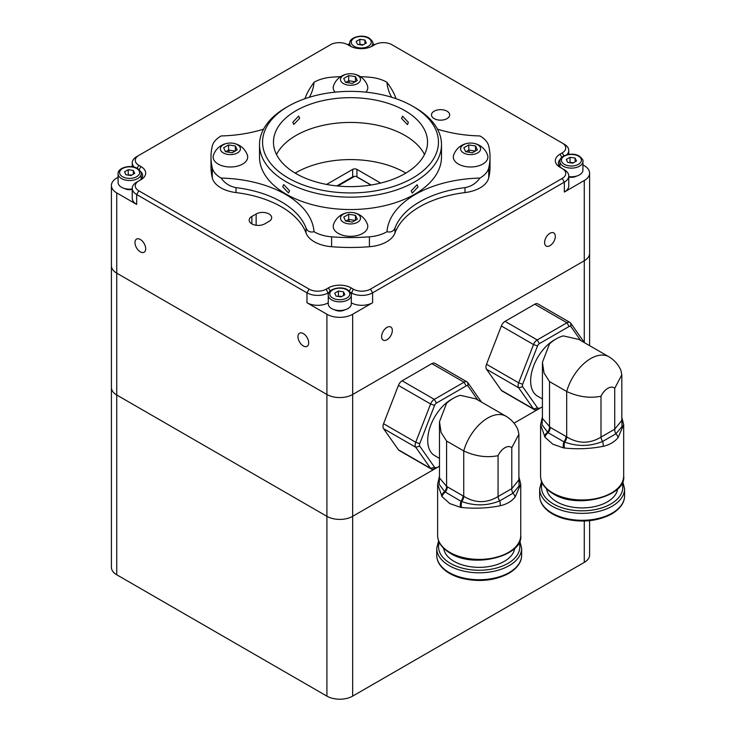<?xml version="1.0" encoding="UTF-8"?>
<svg xmlns="http://www.w3.org/2000/svg" width="736" height="736" viewBox="0 0 736 736"><rect width="100%" height="100%" fill="white"/><g stroke="black" fill="none" stroke-linecap="round" stroke-linejoin="round"><path stroke-width="1.1" d="M549.958 233.284A7.581 4.379 120 0 0 545.008 239.964A7.581 4.379 120 0 0 546.167 246.036A7.581 4.379 120 0 0 549.958 245.668A7.581 4.379 120 0 0 554.907 238.979A7.581 4.379 120 0 0 553.748 232.907A7.581 4.379 120 0 0 549.958 233.284M386.961 327.382A7.581 4.379 120 0 0 382.012 334.07A7.581 4.379 120 0 0 383.171 340.142A7.581 4.379 120 0 0 386.961 339.765A7.581 4.379 120 0 0 391.92 333.086A7.581 4.379 120 0 0 390.761 327.005A7.581 4.379 120 0 0 386.961 327.382M140.337 239.476A7.581 4.379 -120 0 0 136.546 239.099A7.581 4.379 -120 0 0 135.378 245.171A7.581 4.379 -120 0 0 140.337 251.859A7.581 4.379 -120 0 0 144.127 252.227A7.581 4.379 -120 0 0 145.286 246.155A7.581 4.379 -120 0 0 140.337 239.476M303.324 333.574A7.581 4.379 -120 0 0 299.534 333.196A7.581 4.379 -120 0 0 298.374 339.278A7.581 4.379 -120 0 0 303.324 345.957A7.581 4.379 -120 0 0 307.114 346.334A7.581 4.379 -120 0 0 308.283 340.262A7.581 4.379 -120 0 0 303.324 333.574M434.148 118.625A9.099 5.253 180 0 1 431.48 114.908A9.099 5.253 180 0 1 437.101 110.06A9.099 5.253 180 0 1 447.019 111.2A9.099 5.253 180 0 1 449.678 114.908A9.099 5.253 180 0 1 444.066 119.766A9.099 5.253 180 0 1 434.148 118.625M276.515 154.532A77.041 44.473 180 0 1 404.984 135.461A77.041 44.473 180 0 1 424.497 154.532A77.041 44.473 0 0 0 350.511 122.434A77.041 44.473 0 0 0 276.515 154.532M405.821 173.107A77.041 44.473 0 0 0 404.984 172.61A77.041 44.473 0 0 0 295.191 173.107M264.721 223.873A9.099 5.253 180 0 1 251.85 223.873A9.099 5.253 180 0 1 249.191 220.156A9.099 5.253 180 0 1 251.85 216.439L256.146 213.964A9.099 5.253 180 0 1 266.055 212.824A9.099 5.253 180 0 1 271.676 217.681A9.099 5.253 180 0 1 269.008 221.398L264.721 223.873M374.744 44.703L372.6 45.945A16.072 9.283 180 0 1 349.867 45.945L347.714 44.703A12.135 7.001 0 0 0 330.565 44.703L138.828 155.397A12.135 7.001 0 0 0 138.828 165.306L140.981 166.548A16.072 9.283 180 0 1 140.981 179.667L138.828 180.909A12.135 7.001 0 0 0 138.828 190.808L309.111 289.128A12.135 7.001 0 0 0 326.269 289.128L328.412 287.886A16.072 9.283 180 0 1 351.146 287.886L353.298 289.128A12.135 7.001 0 0 0 370.447 289.128L562.184 178.434A12.135 7.001 0 0 0 562.184 168.526L560.041 167.284A16.072 9.283 180 0 1 560.041 154.164L562.184 152.922A12.135 7.001 0 0 0 562.184 143.014L391.902 44.703A12.135 7.001 0 0 0 374.744 44.703L374.1 44.335A18.198 10.506 0 0 0 372.756 43.636M349.701 43.636A18.198 10.506 0 0 0 348.358 44.335L347.723 44.703M138.856 180.89A13.046 7.526 0 0 0 142.655 175.582A13.046 7.526 0 0 0 140.53 171.47M326.6 184.432L352.654 169.39A3.036 1.748 180 0 1 356.942 169.39L380.65 183.08M336.876 185.923L352.654 176.824A3.036 1.748 180 0 1 356.942 176.824L371.119 185.003M138.828 155.397L136.684 156.639A15.162 8.758 180 0 0 132.25 162.831A15.162 8.758 180 0 0 134.21 167.146M138.828 180.909L136.684 182.142L138.828 180.909M562.184 168.526L564.328 169.758A15.162 8.758 180 0 1 568.772 175.95A15.162 8.758 180 0 1 564.328 182.142L372.6 292.836A15.162 8.758 180 0 1 351.146 292.836L350.511 292.468M562.184 143.014L564.328 144.256A15.162 8.758 180 0 1 568.772 150.448A15.162 8.758 180 0 1 566.803 154.762M560.482 159.086A13.046 7.526 0 0 0 558.357 163.199A13.046 7.526 0 0 0 562.157 168.507M568.772 175.95L568.772 185.858A15.162 8.758 180 0 1 564.328 192.05L584.274 180.532A18.198 10.506 0 0 0 589.6 173.107A18.198 10.506 0 0 0 584.274 165.674L582.93 164.901M576.518 176.097A7.277 4.204 180 0 1 568.772 177.026M589.6 345.644L589.6 253.34A18.198 10.506 180 0 1 584.274 260.774L352.654 394.496A18.198 10.506 180 0 1 326.913 394.496L116.739 273.157A18.198 10.506 180 0 1 111.412 265.724A18.198 10.506 0 0 0 116.739 273.157L326.913 394.496A18.198 10.506 0 0 0 352.654 394.496L584.274 260.774A18.198 10.506 0 0 0 589.6 253.34L589.6 173.107M328.256 302.836A15.162 8.758 180 0 1 306.967 302.744L326.913 314.263A18.198 10.506 0 0 0 352.654 314.263L372.6 302.744A15.162 8.758 180 0 1 351.311 302.836M118.082 177.284L116.739 178.057A18.198 10.506 0 0 0 111.412 185.49A18.198 10.506 0 0 0 116.739 192.915L136.684 204.433A15.162 8.758 180 0 1 132.25 198.242L132.25 188.333A15.162 8.758 180 0 1 136.684 182.142M329.056 292.468L328.412 292.836A15.162 8.758 180 0 1 306.967 292.836L136.684 194.525A15.162 8.758 180 0 1 132.25 188.333M326.269 289.128L328.412 293.958M344.899 309.819A7.277 4.204 180 0 1 334.668 309.819M351.146 293.958L353.298 289.128M132.25 189.41A7.277 4.204 180 0 1 124.494 188.48M589.6 520.674L589.6 554.972A18.198 10.506 180 0 1 584.274 562.396L584.274 521.033M352.654 314.263L352.654 516.332L439.475 466.201L352.654 516.332A18.198 10.506 180 0 1 326.913 516.332A18.198 10.506 0 0 0 352.654 516.332L352.654 696.127L584.274 562.396M514.013 423.172L542.423 406.769L514.013 423.172M352.654 696.127A18.198 10.506 180 0 1 326.913 696.127L326.913 516.332L116.739 394.993L326.913 516.332L326.913 314.263M116.739 192.915L116.739 394.993A18.198 10.506 180 0 1 111.412 387.559A18.198 10.506 0 0 0 116.739 394.993L116.739 574.779L326.913 696.127M116.739 574.779A18.198 10.506 180 0 1 111.412 567.355L111.412 185.49M356.077 176.474L370.916 185.04M337.833 186.024L354.651 176.309M340.648 76.664A139.518 80.546 0 0 0 331.605 77.206A30.332 17.508 0 0 0 314.024 82.312C310.242 87.483 307.584 92 306.047 95.855A90.988 52.532 0 0 1 304.833 98.753M418.066 186.926L412.243 193.126L411.194 190.872L417.11 184.727L418.066 186.926M412.703 106.242L414.846 107.484A90.988 52.532 180 0 1 441.499 144.624A90.988 52.532 180 0 1 350.511 197.156A90.988 52.532 180 0 1 259.514 144.624A90.988 52.532 180 0 1 286.166 107.484L288.31 106.242A87.952 50.784 0 0 0 269.247 161.58A87.952 50.784 0 0 0 350.511 192.933A87.952 50.784 0 0 0 431.765 161.58A87.952 50.784 0 0 0 412.703 106.242A87.952 50.784 0 0 0 350.511 91.365A87.952 50.784 0 0 0 288.31 106.242M259.514 144.624L259.514 157.007A90.988 52.532 0 0 0 350.511 209.539A90.988 52.532 0 0 0 441.499 157.007L441.499 144.624M292.808 122.268L293.756 124.458L299.681 118.312L298.623 116.058L292.808 122.268M350.511 97.676A77.041 44.473 0 0 0 273.47 142.149A77.041 44.473 0 0 0 350.511 186.631A77.041 44.473 0 0 0 427.542 142.149A77.041 44.473 0 0 0 350.511 97.676M289.561 190.744L288.512 192.988L282.716 186.778L283.673 184.58L289.561 190.744M401.552 118.422L407.45 124.586L408.397 122.397L402.61 116.168L401.552 118.422M331.605 236.817L331.605 246.726A30.332 17.508 180 0 1 306.047 233.018L306.047 228.068C307.574 231.398 310.233 232.613 314.024 231.711A30.332 17.508 0 0 0 331.605 236.817A139.518 80.546 0 0 0 369.408 236.817A30.332 17.508 0 0 0 386.989 231.711A97.051 56.037 180 0 1 479.89 178.075A30.332 17.508 0 0 0 488.741 167.918L488.741 177.827A139.518 80.546 0 0 0 490.02 166.916L490.02 157.007A139.518 80.546 0 0 0 488.741 146.096A30.332 17.508 0 0 0 479.89 135.948A97.051 56.037 180 0 1 437.451 129.15M488.741 167.918A139.518 80.546 0 0 0 490.02 157.007M391.644 97.262A97.051 56.037 180 0 1 386.989 82.312C390.788 87.51 393.447 92.028 394.965 95.855A90.988 52.532 0 0 0 396.18 98.753M386.989 82.312A30.332 17.508 0 0 0 369.408 77.206A139.518 80.546 0 0 0 360.373 76.664M314.024 82.312A97.051 56.037 180 0 1 309.368 97.262M263.562 129.15A97.051 56.037 180 0 1 221.122 135.948A30.332 17.508 0 0 0 212.281 146.096A139.518 80.546 0 0 0 210.993 157.007A139.518 80.546 0 0 0 212.281 167.918A30.332 17.508 0 0 0 221.122 178.075C224.811 183.301 229.779 186.484 236.008 187.625L236.008 192.584A30.332 17.508 180 0 1 212.281 177.827L212.281 167.918M210.993 157.007L210.993 166.916A139.518 80.546 0 0 0 212.281 177.827M306.047 233.018A90.988 52.532 0 0 0 236.008 192.584M306.047 228.068A90.988 52.532 0 0 0 236.008 187.625M221.122 178.075A97.051 56.037 180 0 1 314.024 231.711M488.741 177.827A30.332 17.508 180 0 1 465.005 192.584A90.988 52.532 0 0 0 394.965 233.018A30.332 17.508 180 0 1 369.408 246.726L369.408 236.817M465.005 192.584L465.005 187.625A90.988 52.532 0 0 0 394.965 228.068L394.965 233.018M386.989 231.711C390.77 232.622 393.429 231.408 394.965 228.068M331.605 246.726A139.518 80.546 0 0 0 369.408 246.726M465.005 187.625C471.215 186.502 476.174 183.319 479.89 178.075M441.6 495.981A6.063 3.671 -31.6 0 1 444.691 491.666L460.984 501.271A6.063 2.852 96.6 0 0 460.497 507.325L449.806 503.599L442.078 496.69L437.635 484.132L437.635 535.403A41.547 23.994 0 0 0 449.806 552.368A41.547 23.994 0 0 0 495.089 557.566A41.547 23.994 0 0 0 520.738 535.403C523.673 555.45 474.582 569.112 450.184 553.196C441.821 548.081 437.635 542.147 437.635 535.403M514.685 548.348A35.604 20.553 180 0 1 504.362 561.329A35.604 20.553 180 0 1 466.817 566.067A35.604 20.553 180 0 1 443.679 548.348M439.475 421.746L439.475 477.885L446.586 486.376L463.744 496.285L463.744 450.938A36.395 21.013 -60 0 1 487.766 418.02A36.395 21.013 -60 0 1 505.963 416.217L475.925 398.875L460.313 395.324A36.395 21.013 120 0 0 453.45 398.213A36.395 21.013 120 0 0 446.586 403.245L439.475 421.746L441.085 432.446L446.586 441.03L446.586 486.376A6.063 3.551 -60.7 0 1 444.691 491.666L439.162 484.306L439.475 476.532M463.027 495.862A6.063 3.505 -60 0 1 460.984 501.271L461.748 501.52A6.063 3.459 -59.3 0 0 463.744 496.285C475.171 503.314 486.616 503.406 498.06 496.552L511.787 488.63L511.787 447.736A12.135 7.001 120 0 0 504.924 447.736A12.135 7.001 120 0 0 498.06 455.667C486.892 457.902 475.456 456.329 463.744 450.938L446.586 441.03M439.475 458.39L434.626 455.584A33.359 19.265 -60 0 1 429.511 428.849A33.359 19.265 -60 0 1 451.306 399.446A33.359 19.265 -60 0 1 452.355 398.866M477.756 399.933L468.022 386.087A3.036 1.748 120 0 0 466.164 385.922L436.448 403.07A3.036 1.748 120 0 0 434.59 405.389L419.732 443.679A3.036 1.748 120 0 0 419.732 446.154L434.59 467.296A3.036 1.748 120 0 0 436.448 467.461L434.304 468.703A6.063 3.505 -60 0 1 431.268 468.998A6.063 3.505 -60 0 1 430.588 468.363L415.73 447.23A6.063 3.505 -60 0 1 415.73 442.272L430.588 403.981A6.063 3.505 -60 0 1 434.304 399.363L464.02 382.205A6.063 3.505 -60 0 1 467.047 381.901A6.063 3.505 -60 0 1 467.728 382.536L481.473 402.077M431.268 468.998L399.096 450.423A6.063 3.505 -60 0 1 398.415 449.797L383.557 428.656A6.063 3.505 -60 0 1 383.557 423.706L398.415 385.406A6.063 3.505 -60 0 1 402.132 380.788L431.848 363.63A6.063 3.505 -60 0 1 434.884 363.326L467.047 381.901M436.448 467.461L434.304 468.703M511.787 447.736L518.889 434.249L517.942 429.704C515.393 423.936 511.4 419.446 505.963 416.217M498.06 455.667L498.06 496.552A6.063 3.22 -123.7 0 0 499.716 500.885A6.063 3.008 79.2 0 1 500.149 505.77C487.49 508.263 474.6 508.815 461.463 507.454A6.063 2.778 94.8 0 1 461.748 501.52C474.582 506.166 487.241 505.954 499.716 500.885L512.946 493.249A6.063 3.763 -116 0 1 511.787 488.63L518.889 479.863L518.889 434.249M461.463 507.454L460.497 507.325M518.889 477.673L519.082 485.944L512.946 493.249A6.063 3.689 38.9 0 1 515.062 497.159C511.382 501.51 506.414 504.381 500.149 505.77M520.738 535.403L520.738 484.132L515.062 497.159M447.295 486.781A6.063 3.505 -60 0 1 445.252 492.191A6.063 3.68 146.2 0 0 442.078 496.69M550.243 427.349L566.683 436.844L566.683 391.506A36.395 21.013 -60 0 1 590.704 358.588A36.395 21.013 -60 0 1 608.902 356.785L578.864 339.443L563.252 335.892A36.395 21.013 120 0 0 556.388 338.781A36.395 21.013 120 0 0 549.525 343.813L542.423 362.314L542.423 418.453L550.243 427.349A6.063 3.505 -60 0 1 548.191 432.759L563.923 441.839A6.063 2.852 96.6 0 0 563.436 447.893L552.745 444.167L545.017 437.258L540.574 424.7L540.574 475.971A41.547 23.994 0 0 0 552.745 492.936A41.547 23.994 0 0 0 598.028 498.134A41.547 23.994 0 0 0 623.677 475.971C626.612 496.018 577.521 509.671 553.122 493.764C544.76 488.649 540.583 482.715 540.574 475.971M617.633 488.916A35.604 20.553 180 0 1 607.301 501.897A35.604 20.553 180 0 1 569.756 506.635A35.604 20.553 180 0 1 546.618 488.916M542.423 362.314L544.024 373.014L549.525 381.598L549.525 426.944A6.063 3.551 -60.7 0 1 547.63 432.234A6.063 3.671 -31.6 0 0 544.539 436.549M565.975 436.43A6.063 3.505 -60 0 1 563.923 441.839L564.696 442.088A6.063 3.459 -59.3 0 0 566.683 436.844C578.119 443.882 589.554 443.974 600.999 437.12L614.726 429.198L614.726 388.304A12.135 7.001 120 0 0 607.862 388.304A12.135 7.001 120 0 0 600.999 396.226C589.83 398.47 578.395 396.897 566.683 391.506L549.525 381.598M542.423 398.949L537.565 396.152A33.359 19.265 -60 0 1 532.45 369.417A33.359 19.265 -60 0 1 554.245 340.014A33.359 19.265 -60 0 1 555.294 339.434M580.695 340.501L570.961 326.646A3.036 1.748 120 0 0 569.103 326.48L539.387 343.638A3.036 1.748 120 0 0 537.528 345.948L522.67 384.247A3.036 1.748 120 0 0 522.67 386.722L537.528 407.864A3.036 1.748 120 0 0 539.387 408.029L537.243 409.262A6.063 3.505 -60 0 1 534.207 409.566A6.063 3.505 -60 0 1 533.526 408.931L518.668 387.798A6.063 3.505 -60 0 1 518.668 382.84L533.526 344.549A6.063 3.505 -60 0 1 537.243 339.931L566.959 322.773A6.063 3.505 -60 0 1 569.995 322.469A6.063 3.505 -60 0 1 570.676 323.104L584.412 342.645M534.207 409.566L502.044 390.991A6.063 3.505 -60 0 1 501.363 390.365L486.505 369.224A6.063 3.505 -60 0 1 486.505 364.274L501.363 325.974A6.063 3.505 -60 0 1 505.071 321.356L534.787 304.198A6.063 3.505 -60 0 1 537.823 303.894L569.995 322.469M539.387 408.029L537.243 409.262M614.726 388.304L621.828 374.808L620.88 370.272C618.341 364.504 614.348 360.014 608.902 356.785M542.423 417.1L542.101 424.874L547.63 432.234M600.999 396.226L600.999 437.12A6.063 3.22 -123.7 0 0 602.655 441.453A6.063 3.008 79.2 0 1 603.088 446.338C590.438 448.822 577.539 449.383 564.411 448.012A6.063 2.778 94.8 0 1 564.696 442.088C577.521 446.734 590.18 446.522 602.655 441.453L615.894 433.817A6.063 3.763 -116 0 1 614.726 429.198L621.828 420.431L621.828 374.808M564.411 448.012L563.436 447.893M621.828 418.241L622.021 426.512L615.894 433.817A6.063 3.689 38.9 0 1 618.001 437.727C614.33 442.078 609.353 444.949 603.088 446.338M623.677 475.971L623.677 424.7L618.001 437.727M548.191 432.759A6.063 3.68 146.2 0 0 545.017 437.258M351.311 295.191L351.311 303.858A11.528 6.652 180 0 1 344.19 310.003A11.528 6.652 180 0 1 331.632 308.568A11.528 6.652 180 0 1 328.256 303.858L328.256 295.191A11.528 6.652 180 0 0 331.632 299.892A11.528 6.652 180 0 0 344.19 301.337A11.528 6.652 180 0 0 351.311 295.191C351.872 294.087 350.649 292.284 347.622 289.791C340.74 285.43 327.502 289.184 328.256 295.191M338.247 296.433A4.554 2.622 180 0 1 340.961 296.369A4.554 2.622 180 0 1 341.743 296.534M337.76 296.36L341.808 296.498M343.5 291.806L344.862 294.74L341.145 296.884L336.067 296.102L334.705 293.167L338.422 291.024L343.5 291.806L343.5 295.522M338.422 295.973L338.422 291.024M582.93 161.469C583.492 160.356 582.268 158.562 579.241 156.069C572.36 151.708 559.121 155.462 559.875 161.469A11.528 6.652 180 0 0 563.252 166.17A11.528 6.652 180 0 0 575.81 167.615A11.528 6.652 180 0 0 582.93 161.469L582.93 170.136A11.528 6.652 180 0 1 568.772 176.612M569.866 162.711A4.554 2.622 180 0 1 572.58 162.647A4.554 2.622 180 0 1 573.362 162.812M569.379 162.638L573.427 162.776M575.12 158.084L576.481 161.009L572.764 163.162L567.686 162.371L566.334 159.445L570.041 157.302L575.12 158.084L575.12 161.8M570.041 162.251L570.041 157.302M132.25 188.996A11.528 6.652 180 0 1 121.458 187.22A11.528 6.652 180 0 1 118.082 182.519L118.082 173.852A11.528 6.652 180 0 0 121.458 178.554A11.528 6.652 180 0 0 134.016 179.998A11.528 6.652 180 0 0 141.137 173.852C141.698 172.739 140.475 170.945 137.448 168.452C130.566 164.082 117.328 167.836 118.082 173.852M128.073 175.094A4.554 2.622 180 0 1 130.787 175.03A4.554 2.622 180 0 1 131.569 175.196M127.586 175.021L131.634 175.159M133.326 170.467L134.688 173.392L130.971 175.536L125.893 174.754L124.531 171.828L128.248 169.685L133.326 170.467L133.326 174.184M128.248 174.634L128.248 169.685M364.946 40.075L366.307 43.001L362.59 45.154L357.512 44.362L356.15 41.437L359.867 39.293L364.946 40.075L364.946 43.792M359.205 44.629L359.867 44.243L359.867 39.293M359.867 44.243L363.253 44.767M359.692 44.703A4.554 2.622 180 0 1 363.188 44.804M482.834 164.064A17.287 9.982 0 0 0 487.536 155.002A17.977 17.977 0 0 0 453.67 155.002A17.287 9.982 0 0 0 462.41 165.793A17.287 9.982 0 0 0 482.834 164.064M477.682 152.922A10.01 5.778 0 0 0 477.682 144.753A10.01 5.778 0 0 0 463.533 144.753A10.01 5.778 0 0 0 463.533 152.922A10.01 5.778 0 0 0 477.682 152.922M477.37 149.886L472.42 152.748L465.649 151.699L463.836 147.789L468.795 144.928L475.557 145.976L477.37 149.886M465.925 151.736L468.795 150.08L468.795 144.928M469.384 152.269L468.795 150.08L475.29 151.082M475.557 150.926L475.557 145.976M362.728 233.404A17.287 9.982 0 0 0 367.439 224.342A17.977 17.977 0 0 0 333.574 224.342A17.287 9.982 0 0 0 342.304 235.134A17.287 9.982 0 0 0 362.728 233.404M357.586 222.263A10.01 5.778 0 0 0 357.586 214.093A10.01 5.778 0 0 0 343.427 214.093A10.01 5.778 0 0 0 343.427 222.263A10.01 5.778 0 0 0 357.586 222.263M357.273 219.227L352.323 222.079L345.552 221.039L343.74 217.129L348.689 214.268L355.46 215.317L357.273 219.227M345.828 221.076L348.689 219.42L348.689 214.268M349.278 221.61L348.689 219.42L355.184 220.423M355.46 220.266L355.46 215.317M242.632 164.064A17.287 9.982 0 0 0 247.342 155.002A17.977 17.977 0 0 0 213.477 155.002A17.287 9.982 0 0 0 222.208 165.793A17.287 9.982 0 0 0 242.632 164.064M237.489 152.922A10.01 5.778 0 0 0 237.489 144.753A10.01 5.778 0 0 0 223.33 144.753A10.01 5.778 0 0 0 223.33 152.922A10.01 5.778 0 0 0 237.489 152.922M237.176 149.886L232.217 152.748L225.455 151.699L223.643 147.789L228.592 144.928L235.364 145.976L237.176 149.886M225.722 151.736L228.592 150.08L228.592 144.928M229.181 152.269L228.592 150.08L235.088 151.082M235.364 150.926L235.364 145.976M365.948 92.156A17.287 9.982 0 0 0 367.439 85.661A17.977 17.977 0 0 0 333.574 85.661A17.287 9.982 0 0 0 335.064 92.156M357.586 83.582A10.01 5.778 0 0 0 357.586 75.412A10.01 5.778 0 0 0 343.427 75.412A10.01 5.778 0 0 0 343.427 83.582A10.01 5.778 0 0 0 357.586 83.582M357.273 80.546L352.323 83.407L345.552 82.358L343.74 78.448L348.689 75.596L355.46 76.636L357.273 80.546M345.828 82.395L348.689 80.739L348.689 75.596M349.278 82.938L348.689 80.739L355.184 81.751M355.46 81.595L355.46 76.636M256.146 225.262L256.146 213.964M251.85 223.873L251.85 216.439M352.654 176.824L352.654 169.39M356.942 169.39L356.942 176.824M562.184 152.922L563.896 155.885M560.041 154.164L561.862 157.32M562.184 178.434L564.328 182.142L564.328 192.05M584.274 342.442L584.274 180.532M138.828 190.808L136.684 194.525L136.684 204.433M306.967 302.744L306.967 292.836L309.111 289.128M370.447 289.128L372.6 292.836L372.6 302.744M349.324 291.042L351.146 287.886M330.234 291.042L328.412 287.886M139.159 169.694L140.981 166.548M137.117 168.268L138.828 165.306M439.272 542.358A40.646 23.46 0 0 0 460.138 567.52A40.646 23.46 0 0 0 507.923 563.39A40.646 23.46 0 0 0 519.092 542.358M521.649 548.283A42.458 24.518 180 0 1 509.211 565.616A42.458 24.518 180 0 1 462.935 570.934A42.458 24.518 180 0 1 436.724 548.283L436.724 555.211A42.458 24.518 0 0 0 462.935 577.861A42.458 24.518 0 0 0 509.211 572.553A42.458 24.518 0 0 0 521.649 555.211L521.649 548.283L519.763 540.776M398.415 449.797L430.588 468.363L434.59 467.296M419.732 446.154L415.73 447.23L383.557 428.656M383.557 423.706L415.73 442.272L419.732 443.679M434.59 405.389L430.588 403.981L398.415 385.406M402.132 380.788L434.304 399.363L436.448 403.07M466.164 385.922L464.02 382.205L431.848 363.63M467.728 382.536L468.022 386.087M542.22 482.926A40.646 23.46 0 0 0 563.077 508.088A40.646 23.46 0 0 0 610.862 503.958A40.646 23.46 0 0 0 622.04 482.926M624.588 488.851A42.458 24.518 180 0 1 612.15 506.184A42.458 24.518 180 0 1 565.874 511.492A42.458 24.518 180 0 1 539.663 488.851L539.663 495.779A42.458 24.518 0 0 0 565.874 518.429A42.458 24.518 0 0 0 612.15 513.121A42.458 24.518 0 0 0 624.588 495.779L624.588 488.851L622.711 481.344M501.363 390.365L533.526 408.931L537.528 407.864M522.67 386.722L518.668 387.798L486.505 369.224M486.505 364.274L518.668 382.84L522.67 384.247M537.528 345.948L533.526 344.549L501.363 325.974M505.071 321.356L537.243 339.931L539.387 343.638M569.103 326.48L566.959 322.773L534.787 304.198M570.676 323.104L570.961 326.646M332.709 298.043A10.01 5.778 0 0 0 346.858 298.043A10.01 5.778 0 0 0 346.858 289.864A10.01 5.778 0 0 0 332.709 289.864A10.01 5.778 0 0 0 332.709 298.043M564.328 164.312A10.01 5.778 0 0 0 578.478 164.312A10.01 5.778 0 0 0 578.478 156.142A10.01 5.778 0 0 0 564.328 156.142A10.01 5.778 0 0 0 564.328 164.312M122.535 176.695A10.01 5.778 0 0 0 136.684 176.695A10.01 5.778 0 0 0 136.684 168.526A10.01 5.778 0 0 0 122.535 168.526A10.01 5.778 0 0 0 122.535 176.695M372.756 45.853L372.756 43.461A11.528 6.652 180 0 1 371.432 46.552M354.154 46.304A10.01 5.778 0 0 0 368.313 46.304A10.01 5.778 0 0 0 368.304 38.134A10.01 5.778 0 0 0 354.154 38.134A10.01 5.778 0 0 0 354.154 46.304M351.026 46.552A11.528 6.652 180 0 1 349.701 43.461C348.956 37.453 362.186 33.7 369.058 38.06C372.094 40.554 373.318 42.348 372.756 43.461M568.772 150.448L568.772 154.358M132.25 166.741L132.25 162.831M521.649 555.211C521.64 562.092 517.371 568.155 508.834 573.381C494.528 580.833 478.566 582.397 460.948 578.082C452.815 575.764 446.513 572.258 442.051 567.557C438.546 563.767 436.77 559.654 436.724 555.211M520.738 484.132L518.889 476.836M438.601 540.776L436.724 548.283M439.475 476.192L437.635 484.132M624.588 495.779C624.588 502.66 620.31 508.723 611.772 513.949C597.476 521.401 581.514 522.965 563.896 518.641C555.763 516.332 549.461 512.826 544.99 508.125C541.484 504.335 539.709 500.222 539.663 495.779M542.423 416.76L540.574 424.7M623.677 424.7L621.828 417.404M541.549 481.344L539.663 488.851M559.875 166.722L559.875 161.469M141.137 179.106L141.137 173.852M349.701 45.853L349.701 43.461"/></g></svg>
